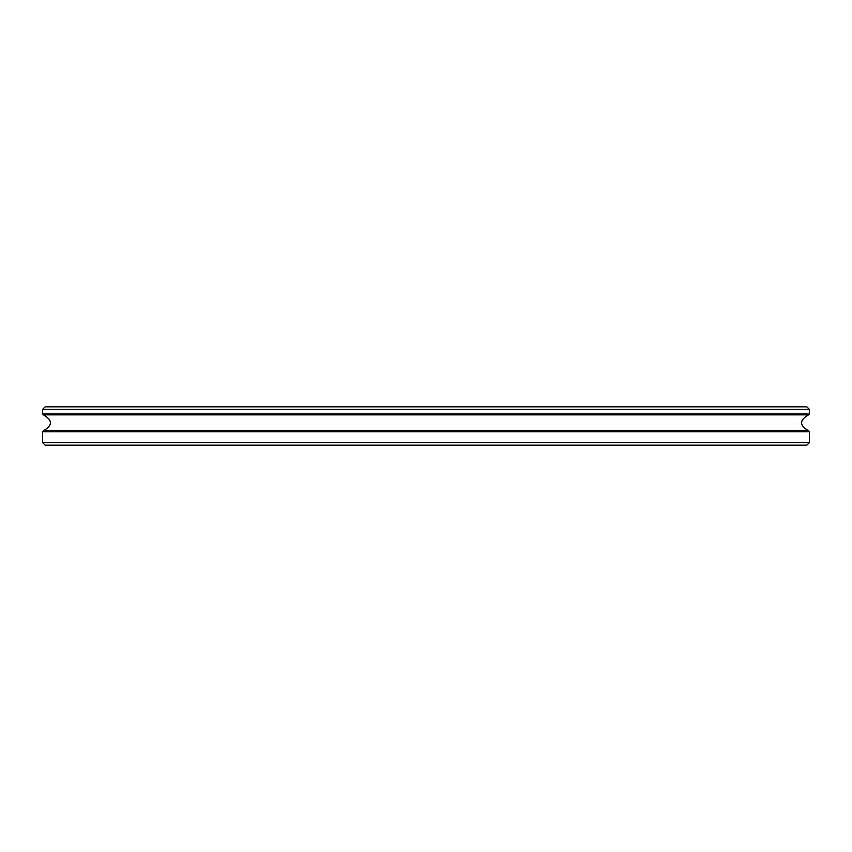 <?xml version="1.0" encoding="UTF-8"?>
<svg xmlns="http://www.w3.org/2000/svg" width="852" height="852" viewBox="0 0 852 852"><rect width="100%" height="100%" fill="white"/><g stroke="black" fill="none" stroke-linecap="round" stroke-linejoin="round"><path stroke-width="1.28" d="M809.4 442.614L42.6 442.614L45.156 445.17L806.844 445.17L809.4 442.614L809.4 431.698L808.548 430.75C799.304 425.457 799.304 420.164 808.548 414.86L766.512 414.86M426 406.83L806.844 406.83L809.4 409.386L42.6 409.386L45.156 406.83L426 406.83M85.498 414.86L43.452 414.86L42.6 413.912L809.4 413.912L809.4 409.386M42.6 442.614L42.6 431.698L43.452 430.75C52.696 425.457 52.696 420.164 43.452 414.86L808.548 414.86L809.4 413.912M43.452 430.75L808.548 430.75M42.6 431.698L809.4 431.698M42.6 413.912L42.6 409.386"/></g></svg>
